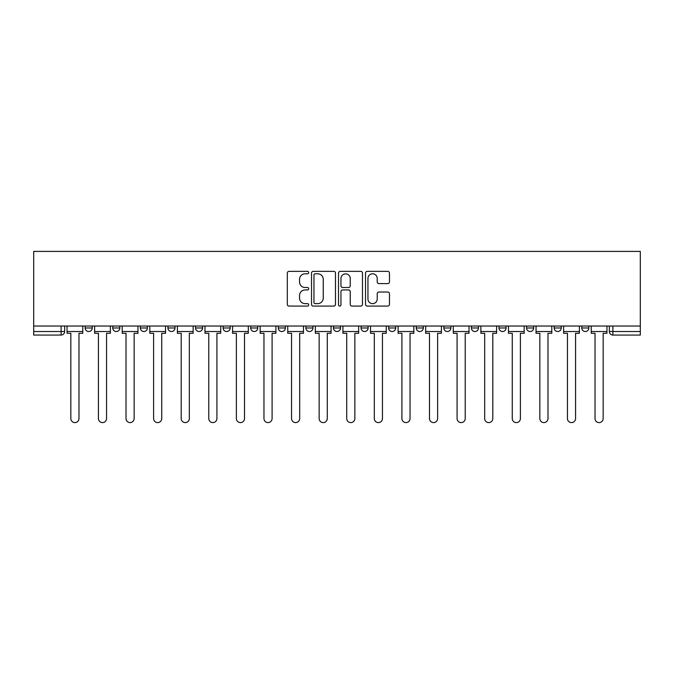<?xml version="1.0" encoding="UTF-8"?>
<svg xmlns="http://www.w3.org/2000/svg" width="674" height="674" viewBox="0 0 674 674"><rect width="100%" height="100%" fill="white"/><g stroke="black" fill="none" stroke-linecap="round" stroke-linejoin="round"><path stroke-width="1.01" d="M308.7 272.574A1.213 1.213 0 0 0 307.487 271.361L289.045 271.361A1.736 1.736 0 0 0 287.309 273.096L287.309 304.345A1.736 1.736 0 0 0 289.045 306.08L307.487 306.08A1.213 1.213 0 0 0 308.7 304.867A1.213 1.213 0 0 0 307.487 303.645L305.103 303.645A5.552 5.552 0 0 1 299.551 298.093L299.551 295.49A5.552 5.552 0 0 1 305.103 289.938L307.487 289.938A1.213 1.213 0 0 0 308.7 288.716A1.213 1.213 0 0 0 307.487 287.503L305.103 287.503A5.552 5.552 0 0 1 299.551 281.951L299.551 279.348A5.552 5.552 0 0 1 305.103 273.787L307.487 273.787A1.213 1.213 0 0 0 308.7 272.574M554.171 326.039L554.171 327.977L561.248 327.977A3.539 3.539 0 0 1 557.71 331.515A3.539 3.539 0 0 1 554.171 327.977L554.171 326.039M526.588 326.039L526.588 327.977L533.656 327.977A3.539 3.539 0 0 1 530.118 331.515A3.539 3.539 0 0 1 526.588 327.977L526.588 326.039M361.053 326.039L361.053 327.977L368.122 327.977A3.539 3.539 0 0 1 364.592 331.515A3.539 3.539 0 0 1 361.053 327.977L361.053 326.039M333.462 326.039L333.462 327.977L340.538 327.977A3.539 3.539 0 0 1 337 331.515A3.539 3.539 0 0 1 333.462 327.977L333.462 326.039M195.519 327.977L195.519 326.039L195.519 327.977A3.539 3.539 0 0 0 199.057 331.515A3.539 3.539 0 0 1 195.519 327.977L202.596 327.977A3.539 3.539 0 0 1 199.057 331.515M167.927 326.039L167.927 327.977L175.004 327.977A3.539 3.539 0 0 1 171.466 331.515A3.539 3.539 0 0 1 167.927 327.977L167.927 326.039M140.344 326.039L140.344 327.977L147.412 327.977A3.539 3.539 0 0 1 143.882 331.515A3.539 3.539 0 0 1 140.344 327.977L140.344 326.039M112.752 327.977L112.752 326.039L112.752 327.977A3.539 3.539 0 0 0 116.29 331.515A3.539 3.539 0 0 1 112.752 327.977L119.829 327.977A3.539 3.539 0 0 1 116.29 331.515A3.539 3.539 0 0 0 119.829 327.977A3.539 3.539 0 0 1 116.29 331.515M85.16 327.977L85.16 326.039L85.16 327.977A3.539 3.539 0 0 0 88.698 331.515A3.539 3.539 0 0 1 85.16 327.977L92.237 327.977A3.539 3.539 0 0 1 88.698 331.515A3.539 3.539 0 0 0 92.237 327.977A3.539 3.539 0 0 1 88.698 331.515M387.735 283.602A1.736 1.736 0 0 0 389.471 281.867L389.471 273.096A1.736 1.736 0 0 0 387.735 271.361L367.246 271.361A1.736 1.736 0 0 0 365.51 273.096L365.51 304.345A1.736 1.736 0 0 0 367.246 306.08L387.735 306.08A1.736 1.736 0 0 0 389.471 304.345L389.471 293.754A1.736 1.736 0 0 0 387.735 292.019L378.965 292.019A1.736 1.736 0 0 0 377.229 293.754L377.229 299.003A4.642 4.642 0 0 1 372.587 303.645A4.642 4.642 0 0 1 367.945 299.003L367.945 278.438A4.642 4.642 0 0 1 372.587 273.787A4.642 4.642 0 0 1 377.229 278.438L377.229 281.867A1.736 1.736 0 0 0 378.965 283.602L387.735 283.602M640.3 326.039L33.7 326.039L33.7 251.402L640.3 251.402L640.3 335.054L612.885 335.054A3.539 3.539 0 0 1 609.355 331.515L640.3 331.515M335.483 273.096A1.736 1.736 0 0 0 333.748 271.361L313.258 271.361A1.736 1.736 0 0 0 311.523 273.096L311.523 304.345A1.736 1.736 0 0 0 313.258 306.08L333.748 306.08A1.736 1.736 0 0 0 335.483 304.345L335.483 273.096M340.252 271.361L360.742 271.361A1.736 1.736 0 0 1 362.477 273.096L362.477 304.345A1.736 1.736 0 0 1 360.742 306.08L351.971 306.08A1.736 1.736 0 0 1 350.236 304.345L350.236 291.673A1.736 1.736 0 0 0 348.5 289.938L342.687 289.938A1.736 1.736 0 0 0 340.951 291.673L340.951 304.867A1.213 1.213 0 0 1 339.738 306.08A1.213 1.213 0 0 1 338.517 304.867L338.517 273.096A1.736 1.736 0 0 1 340.252 271.361M609.355 326.039L609.355 331.515M64.645 326.039L64.645 331.515A3.539 3.539 0 0 1 61.115 335.054L33.7 335.054L33.7 331.515L64.645 331.515A3.539 3.539 0 0 1 61.115 335.054L61.115 326.039M33.7 326.039L33.7 331.515M588.84 326.039L588.84 327.977A3.539 3.539 0 0 1 585.302 331.515A3.539 3.539 0 0 1 581.763 327.977L588.84 327.977A3.539 3.539 0 0 1 585.302 331.515A3.539 3.539 0 0 0 588.84 327.977M581.763 326.039L581.763 327.977M561.248 326.039L561.248 327.977L561.248 326.039M533.656 326.039L533.656 327.977L533.656 326.039M506.073 326.039L506.073 327.977A3.539 3.539 0 0 1 502.534 331.515A3.539 3.539 0 0 1 498.996 327.977L506.073 327.977M498.996 326.039L498.996 327.977M478.481 326.039L478.481 327.977A3.539 3.539 0 0 1 474.943 331.515A3.539 3.539 0 0 1 471.404 327.977L478.481 327.977A3.539 3.539 0 0 1 474.943 331.515A3.539 3.539 0 0 0 478.481 327.977M471.404 326.039L471.404 327.977M450.889 326.039L450.889 327.977A3.539 3.539 0 0 1 447.359 331.515A3.539 3.539 0 0 1 443.821 327.977A3.539 3.539 0 0 0 447.359 331.515M443.821 326.039L443.821 327.977L450.889 327.977M423.306 326.039L423.306 327.977A3.539 3.539 0 0 1 419.767 331.515A3.539 3.539 0 0 1 416.229 327.977L423.306 327.977L423.306 326.039M416.229 326.039L416.229 327.977M395.714 326.039L395.714 327.977A3.539 3.539 0 0 1 392.175 331.515A3.539 3.539 0 0 1 388.637 327.977L395.714 327.977A3.539 3.539 0 0 1 392.175 331.515A3.539 3.539 0 0 0 395.714 327.977L395.714 326.039M388.637 326.039L388.637 327.977M368.122 326.039L368.122 327.977M340.538 326.039L340.538 327.977L340.538 326.039M312.947 326.039L312.947 327.977A3.539 3.539 0 0 1 309.408 331.515A3.539 3.539 0 0 1 305.878 327.977L312.947 327.977L312.947 326.039M305.878 326.039L305.878 327.977M285.363 326.039L285.363 327.977A3.539 3.539 0 0 1 281.825 331.515A3.539 3.539 0 0 1 278.286 327.977L285.363 327.977M278.286 326.039L278.286 327.977M257.771 326.039L257.771 327.977A3.539 3.539 0 0 1 254.233 331.515A3.539 3.539 0 0 1 250.694 327.977A3.539 3.539 0 0 0 254.233 331.515M250.694 326.039L250.694 327.977L257.771 327.977M230.179 326.039L230.179 327.977A3.539 3.539 0 0 1 226.641 331.515A3.539 3.539 0 0 1 223.111 327.977A3.539 3.539 0 0 0 226.641 331.515A3.539 3.539 0 0 0 230.179 327.977A3.539 3.539 0 0 1 226.641 331.515M223.111 326.039L223.111 327.977L230.179 327.977M202.596 326.039L202.596 327.977M175.004 326.039L175.004 327.977A3.539 3.539 0 0 1 171.466 331.515A3.539 3.539 0 0 0 175.004 327.977L175.004 326.039M147.412 326.039L147.412 327.977A3.539 3.539 0 0 1 143.882 331.515A3.539 3.539 0 0 0 147.412 327.977L147.412 326.039M119.829 326.039L119.829 327.977L119.829 326.039M92.237 326.039L92.237 327.977L92.237 326.039M315.171 273.787A1.213 1.213 0 0 0 313.958 275.009L313.958 302.432A1.213 1.213 0 0 0 315.171 303.645L317.69 303.645A5.552 5.552 0 0 0 323.242 298.093L323.242 279.348A5.552 5.552 0 0 0 317.69 273.787L315.171 273.787M350.236 278.522A4.642 4.642 0 0 0 345.594 273.88A4.642 4.642 0 0 0 340.951 278.522L340.951 285.768A1.736 1.736 0 0 0 342.687 287.503L348.5 287.503A1.736 1.736 0 0 0 350.236 285.768L350.236 278.522M67.038 331.515L67.038 333.285L70.837 333.285L70.837 418.529A4.069 4.069 0 0 0 74.907 422.598A4.069 4.069 0 0 0 78.976 418.529L78.976 333.285L82.776 333.285L82.776 331.515L67.038 331.515L67.038 326.039M82.776 331.515L82.776 326.039M94.621 331.515L94.621 333.285L98.429 333.285L98.429 418.529A4.069 4.069 0 0 0 102.499 422.598A4.069 4.069 0 0 0 106.559 418.529L106.559 333.285L110.368 333.285L110.368 331.515L94.621 331.515L94.621 326.039M110.368 331.515L110.368 326.039M122.213 331.515L122.213 333.285L126.013 333.285L126.013 418.529A4.069 4.069 0 0 0 130.082 422.598A4.069 4.069 0 0 0 134.151 418.529L134.151 333.285L137.951 333.285L137.951 331.515L122.213 331.515L122.213 326.039M137.951 331.515L137.951 326.039M149.805 331.515L149.805 333.285L153.605 333.285L153.605 418.529A4.069 4.069 0 0 0 157.674 422.598A4.069 4.069 0 0 0 161.743 418.529L161.743 333.285L165.543 333.285L165.543 331.515L149.805 331.515L149.805 326.039M165.543 331.515L165.543 326.039M177.388 331.515L177.388 333.285L181.196 333.285L181.196 418.529A4.069 4.069 0 0 0 185.266 422.598A4.069 4.069 0 0 0 189.327 418.529L189.327 333.285L193.135 333.285L193.135 331.515L177.388 331.515L177.388 326.039M193.135 331.515L193.135 326.039M204.98 331.515L204.98 333.285L208.78 333.285L208.78 418.529A4.069 4.069 0 0 0 212.849 422.598A4.069 4.069 0 0 0 216.918 418.529L216.918 333.285L220.718 333.285L220.718 331.515L204.98 331.515L204.98 326.039M220.718 331.515L220.718 326.039M232.572 331.515L232.572 333.285L236.372 333.285L236.372 418.529A4.069 4.069 0 0 0 240.441 422.598A4.069 4.069 0 0 0 244.51 418.529L244.51 333.285L248.31 333.285L248.31 331.515L232.572 331.515L232.572 326.039M248.31 331.515L248.31 326.039M260.156 331.515L260.156 333.285L263.964 333.285L263.964 418.529A4.069 4.069 0 0 0 268.025 422.598A4.069 4.069 0 0 0 272.094 418.529L272.094 333.285L275.902 333.285L275.902 331.515L260.156 331.515L260.156 326.039M275.902 331.515L275.902 326.039M287.747 331.515L287.747 333.285L291.547 333.285L291.547 418.529A4.069 4.069 0 0 0 295.616 422.598A4.069 4.069 0 0 0 299.686 418.529L299.686 333.285L303.485 333.285L303.485 331.515L287.747 331.515L287.747 326.039M303.485 331.515L303.485 326.039M315.339 331.515L315.339 333.285L319.139 333.285L319.139 418.529A4.069 4.069 0 0 0 323.208 422.598A4.069 4.069 0 0 0 327.269 418.529L327.269 333.285L331.077 333.285L331.077 331.515L315.339 331.515L315.339 326.039M331.077 331.515L331.077 326.039M342.923 331.515L342.923 333.285L346.731 333.285L346.731 418.529A4.069 4.069 0 0 0 350.792 422.598A4.069 4.069 0 0 0 354.861 418.529L354.861 333.285L358.661 333.285L358.661 331.515L342.923 331.515L342.923 326.039M358.661 331.515L358.661 326.039M370.515 331.515L370.515 333.285L374.314 333.285L374.314 418.529A4.069 4.069 0 0 0 378.384 422.598A4.069 4.069 0 0 0 382.453 418.529L382.453 333.285L386.253 333.285L386.253 331.515L370.515 331.515L370.515 326.039M386.253 331.515L386.253 326.039M398.098 331.515L398.098 333.285L401.906 333.285L401.906 418.529A4.069 4.069 0 0 0 405.975 422.598A4.069 4.069 0 0 0 410.036 418.529L410.036 333.285L413.844 333.285L413.844 331.515L398.098 331.515L398.098 326.039M413.844 331.515L413.844 326.039M425.69 331.515L425.69 333.285L429.49 333.285L429.49 418.529A4.069 4.069 0 0 0 433.559 422.598A4.069 4.069 0 0 0 437.628 418.529L437.628 333.285L441.428 333.285L441.428 331.515L425.69 331.515L425.69 326.039M441.428 331.515L441.428 326.039M453.282 331.515L453.282 333.285L457.082 333.285L457.082 418.529A4.069 4.069 0 0 0 461.151 422.598A4.069 4.069 0 0 0 465.22 418.529L465.22 333.285L469.02 333.285L469.02 331.515L453.282 331.515L453.282 326.039M469.02 331.515L469.02 326.039M480.865 331.515L480.865 333.285L484.673 333.285L484.673 418.529A4.069 4.069 0 0 0 488.734 422.598A4.069 4.069 0 0 0 492.804 418.529L492.804 333.285L496.612 333.285L496.612 331.515L480.865 331.515L480.865 326.039M496.612 331.515L496.612 326.039M508.457 331.515L508.457 333.285L512.257 333.285L512.257 418.529A4.069 4.069 0 0 0 516.326 422.598A4.069 4.069 0 0 0 520.395 418.529L520.395 333.285L524.195 333.285L524.195 331.515L508.457 331.515L508.457 326.039M524.195 331.515L524.195 326.039M536.049 331.515L536.049 333.285L539.849 333.285L539.849 418.529A4.069 4.069 0 0 0 543.918 422.598A4.069 4.069 0 0 0 547.987 418.529L547.987 333.285L551.787 333.285L551.787 331.515L536.049 331.515L536.049 326.039M551.787 331.515L551.787 326.039M563.633 331.515L563.633 333.285L567.441 333.285L567.441 418.529A4.069 4.069 0 0 0 571.501 422.598A4.069 4.069 0 0 0 575.571 418.529L575.571 333.285L579.379 333.285L579.379 331.515L563.633 331.515L563.633 326.039M579.379 331.515L579.379 326.039M591.224 331.515L591.224 333.285L595.024 333.285L595.024 418.529A4.069 4.069 0 0 0 599.093 422.598A4.069 4.069 0 0 0 603.163 418.529L603.163 333.285L606.962 333.285L606.962 331.515L591.224 331.515L591.224 326.039M606.962 331.515L606.962 326.039M612.885 326.039L612.885 335.054"/></g></svg>
